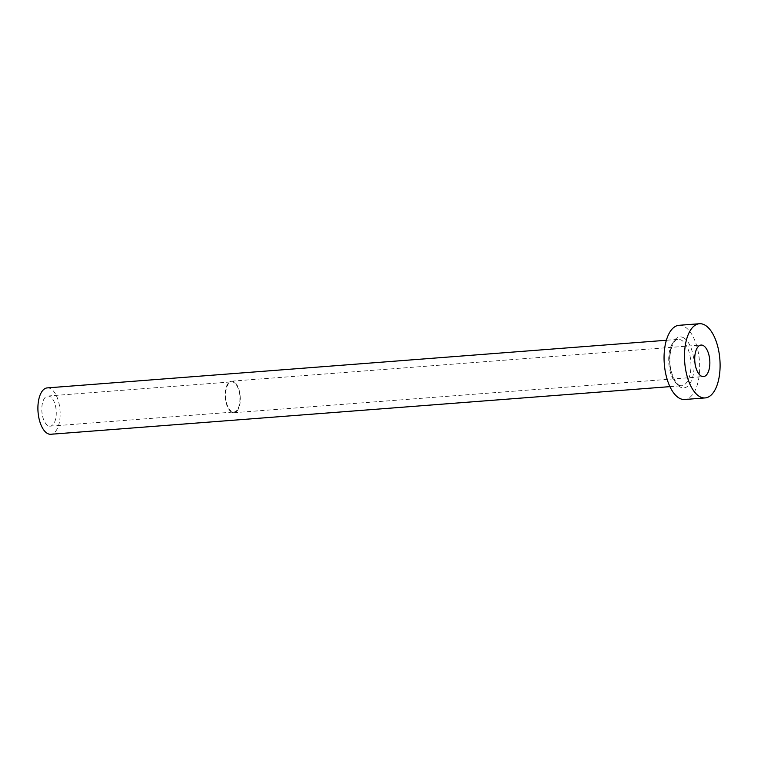 <?xml version="1.0" encoding="UTF-8"?>
<svg xmlns="http://www.w3.org/2000/svg" width="758" height="758" viewBox="0 0 758 758"><rect width="100%" height="100%" fill="white"/><g stroke="black" fill="none" stroke-linecap="round" stroke-linejoin="round"><path stroke-width="0.57" stroke-dasharray="3.79 2.84" d="M231.361 411.262A15.113 7.163 -94.4 0 1 225.524 394.823A15.113 7.163 -94.4 0 1 231.597 381.88A15.113 7.163 -94.4 0 1 234.165 382.629A15.113 7.163 -94.4 0 1 240.002 399.078A15.113 7.163 -94.4 0 1 233.919 412.02A15.113 7.163 -94.4 0 1 231.361 411.262M47.631 425.399A15.113 7.163 -94.4 0 1 41.794 408.96A15.113 7.163 -94.4 0 1 47.877 396.017A15.113 7.163 -94.4 0 1 50.435 396.766A15.113 7.163 -94.4 0 1 56.272 413.214A15.113 7.163 -94.4 0 1 50.189 426.157A15.113 7.163 -94.4 0 1 47.631 425.399M231.294 411.926A15.814 7.495 -94.4 0 1 225.192 394.719A15.814 7.495 -94.4 0 1 231.55 381.179A15.814 7.495 -94.4 0 1 234.231 381.975A15.814 7.495 -94.4 0 1 240.333 399.172A15.814 7.495 -94.4 0 1 233.976 412.712A15.814 7.495 -94.4 0 1 231.294 411.926M47.252 387.897A23.252 11.029 -94.4 0 1 51.193 389.053A23.252 11.029 -94.4 0 1 60.166 414.361A23.252 11.029 -94.4 0 1 50.814 434.268M679.016 325.305A37.208 17.642 -94.4 0 1 685.327 327.153A37.208 17.642 -94.4 0 1 699.681 367.639A37.208 17.642 -94.4 0 1 684.73 399.494M684.247 338.172A25.582 12.128 85.6 0 0 669.854 354.384A25.582 12.128 85.6 0 0 679.5 386.627A25.582 12.128 85.6 0 0 693.892 370.416A25.582 12.128 85.6 0 0 684.247 338.172M677.671 384.581A23.252 11.029 -94.4 0 1 668.698 359.283A23.252 11.029 -94.4 0 1 678.05 339.366A23.252 11.029 -94.4 0 1 681.992 340.531A23.252 11.029 -94.4 0 1 690.964 365.83A23.252 11.029 -94.4 0 1 681.613 385.737A23.252 11.029 -94.4 0 1 677.671 384.581M47.877 396.017L231.597 381.88M231.55 381.179L701.074 345.061M669.93 386.637L681.613 385.737L678.742 384.846C677.974 385.813 670.081 374.84 670.034 363.016C668.698 346.956 676.155 337.642 678.05 339.366L666.358 340.266M233.976 412.712L703.5 376.593M50.189 426.157L233.919 412.02"/><path stroke-width="1.14" d="M703.756 345.847A15.814 7.495 85.6 0 0 701.074 345.061A15.814 7.495 85.6 0 0 694.716 358.6A15.814 7.495 85.6 0 0 700.818 375.807A15.814 7.495 85.6 0 0 703.5 376.593A15.814 7.495 85.6 0 0 709.858 363.054A15.814 7.495 85.6 0 0 703.756 345.847M669.93 386.637L50.814 434.268A23.252 11.029 -94.4 0 1 46.873 433.112A23.252 11.029 -94.4 0 1 37.9 407.813A23.252 11.029 -94.4 0 1 47.252 387.897L666.358 340.266M705.139 397.922L684.73 399.494A37.208 17.642 -94.4 0 1 678.419 397.637A37.208 17.642 -94.4 0 1 664.055 357.16A37.208 17.642 -94.4 0 1 679.016 325.305L699.435 323.732A37.208 17.642 -94.4 0 1 705.745 325.589A37.208 17.642 -94.4 0 1 720.1 366.067A37.208 17.642 -94.4 0 1 705.139 397.922A37.208 17.642 -94.4 0 1 698.829 396.074A37.208 17.642 -94.4 0 1 684.474 355.587A37.208 17.642 -94.4 0 1 699.435 323.732"/></g></svg>
